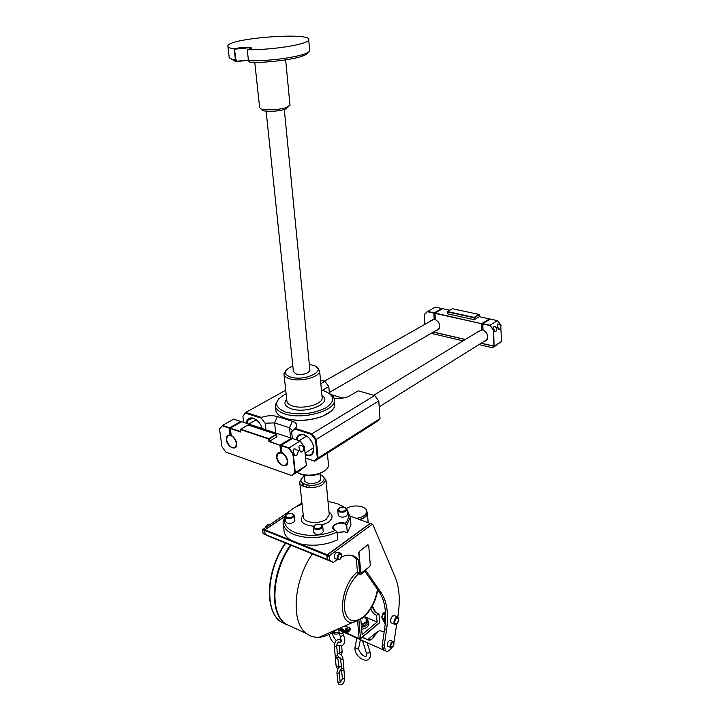 <?xml version="1.0" encoding="UTF-8"?>
<svg xmlns="http://www.w3.org/2000/svg" width="721" height="721" viewBox="0 0 721 721"><rect width="100%" height="100%" fill="white"/><g stroke="black" fill="none" stroke-linecap="round" stroke-linejoin="round"><path stroke-width="1.08" d="M304.388 476.23L304.019 476.455C293.69 482.619 312.004 489.244 321.44 482.619C325.504 479.366 325.063 476.671 320.124 474.553M320.43 477.635L320.593 479.898L318.853 481.7C312.68 484.458 307.957 484.242 304.704 481.069L304.713 479.303M302.261 477.915L299.684 481.934C298.909 487.847 315.501 489.685 322.774 484.422L325.946 480.006L322.539 475.752M302.144 485.648L302.865 483.421M303.496 483.827L302.937 486.089M347.134 510.657C349.577 514.731 348.991 518.967 345.368 523.365L345.242 523.338C338.023 520.364 327.758 527.601 335.472 530.323L335.544 530.377C321.611 536.163 308.137 536.902 295.132 532.594C286.462 528.835 283.119 523.788 285.092 517.444M286.985 514.028C289.977 510.162 294.7 507.007 301.153 504.583L302.072 504.249M328.001 501.455L337.176 503.573L343.935 507.187M323.188 531.188L323.215 531.53C322.062 534.027 319.439 534.874 315.347 534.063L313.716 532.215L313.238 527.61M294.835 520.183L294.871 520.517C293.717 522.968 291.113 523.807 287.066 523.031L285.543 521.328L285.02 516.768M347.441 514.118L347.468 514.433C346.368 516.777 343.827 517.57 339.843 516.804L338.176 514.992L337.761 510.423M335.544 530.377L337.04 532.152C322.341 538.416 308.074 539.254 294.222 534.667C286.877 531.593 283.155 527.421 283.083 522.166L284.993 516.227L264.778 529.746L264.967 534.36L269.014 536.352L263.093 533.612L262.606 529.674L264.472 530.422M335.535 530.341L337.031 532.107M341.907 505.8L344.341 507.251M347.044 509.513L350.289 517.227L346.666 525.239L345.368 523.365M286.327 514.397L289.283 511.495M350.739 522.455L350.938 524.744L347.342 532.819L346.666 525.239M346.63 525.221L347.342 532.819M350.262 516.128L370.053 523.428L327.226 554.773L299.882 543.814C312.905 546.599 325.522 545.247 337.752 539.768L337.04 532.152M337.077 532.594L344.368 531.801L346.729 532.558M283.362 524.6L283.948 529.665C283.948 533.774 286.3 537.298 290.996 540.254L299.882 543.814M327.145 555.512L327.397 554.927M326.919 555.485L264.661 530.395L265.157 534.441L269.203 536.424L331.227 561.497L327.316 559.55L326.919 555.485M290.996 540.254L264.958 529.827L284.795 516.551M372.739 524.347L370.261 523.5L372.739 524.347L395.216 577.224C399.317 587.291 400.29 599.755 398.127 614.616L397.776 617.014M337.401 559.478L333.462 562.398L331.426 561.578L327.523 559.631L327.424 554.855L370.261 523.5M352.245 555.567L356.318 558.955L357.481 572.465L358.346 573.7M364.925 571.365L379.363 592.166C385.068 600.926 386.835 613.147 384.644 628.811L382.328 644.493L383.572 650.036L384.5 650.459M396.739 623.944L393.918 642.501M391.863 647.458C389.547 650.847 387.42 651.991 385.492 650.901L384.257 645.349L386.582 629.658C388.772 613.968 387.024 601.738 381.328 592.968L365.862 570.635L361.284 574.177L359.968 574.358L358.328 559.748L356.318 558.955M358.328 559.748L355.94 557.405C351.947 554.503 347.134 554.368 341.511 556.991M327.523 559.631L329.569 560.46L329.47 555.675L372.279 524.248M333.462 562.398L329.569 560.46M327.127 555.567L329.173 556.387M327.424 554.855L329.47 555.675M391.557 622.989L391.088 622.782C389.935 620.835 390.431 618.582 392.575 616.022L394.522 615.671L397.532 616.942M335.472 558.703L334.923 558.478C333.751 556.639 334.183 554.62 336.202 552.421L338.032 552.223L340.33 553.142M388.159 646.404L387.285 645.034C387.691 641.852 388.808 640.329 390.629 640.482L392.963 641.51M360.824 573.024L358.959 552.583L359.545 551.214L367.98 544.869L368.692 545.265L370.297 565.165L369.729 566.517L361.374 572.97L360.662 572.609M367.782 544.797L359.545 551.214M358.959 552.583L359.337 551.132M358.761 552.502L360.455 572.528M385.266 623.557L384.563 621.268L385.573 615.941M385.239 623.845L384.356 621.295L385.564 615.455M385.519 613.832L383.626 620.979L385.221 624.08M385.519 613.751L383.716 621.691M383.653 619.024L382.563 618.555L382.445 619.033L383.572 620.177M385.095 614.499L383.77 613.941C382.256 615.004 381.851 616.545 382.563 618.555M385.402 611.85L383.77 613.941M385.131 611.958C383.166 612.634 382.076 614.463 381.869 617.446L382.184 618.564M383.212 613.238L381.896 616.491M381.896 616.527L383.239 613.211M262.606 529.674L289.698 511.108M296.331 506.683L301.928 502.943M262.904 528.998L264.778 529.746M263.093 533.612L264.967 534.36M265.157 534.441L327.505 559.478M382.689 642.05L382.031 646.8L383.383 649.954L384.311 650.369M365.376 641.888L350.947 635.426M362.203 637.346L367.728 639.806C370.567 640.969 373.108 639.067 375.353 634.101L379.579 630.533L384.167 632.029M377.984 631.281L372.514 638.355C371.324 639.906 369.774 640.293 367.863 639.5L377.903 631.335M362.483 637.103L367.728 639.806M367.259 621.096L367.304 621.637C367.007 623.944 365.033 625.495 361.41 626.288M364.493 616.752L367.178 620.069C366.872 622.376 364.907 623.917 361.275 624.71M364.384 616.707C368.422 619.736 367.377 622.295 361.239 624.368M337.077 532.531L344.241 531.71L346.882 532.648M346.242 525.393L345.089 523.689C341.403 522.608 337.96 523.013 334.769 524.906L333.048 527.52L334.805 530.025M307.038 485.062L306.461 487.216M308.813 487.531L309.354 485.359M325.504 470.245L319.538 473.796C313.95 475.725 308.417 476.13 302.937 475.013L298.251 473.138M328.425 464.324L328.533 465.405C328.217 468.47 325.414 471.056 320.106 473.147C314.041 475.238 308.038 475.68 302.099 474.463L297.025 472.444M305.569 458.069L314.716 461.179L376.596 421.776L380.048 418.64L378.786 400.939L374.686 395.523L378.786 400.939L315.501 439.846L317.285 457.916L318.096 458.024L380.048 418.64M305.56 457.952L314.716 461.179L318.096 458.024L316.285 439.54L311.977 433.763L295.313 428.382L291.626 431.861L292.347 438.512L281.172 445.254L288.869 447.849L293.249 453.77L295.286 472.534L306.344 465.505L304.415 446.876L300.071 441.018L292.384 438.485M295.313 428.382C297.971 425.381 296.998 423.02 292.393 421.316L277.414 416.549L274.557 422.903L289.518 427.742L292.266 430.41L291.626 431.861M261.335 418.234L261.335 417.432L245.798 412.421L245.645 413.169L261.335 418.234L265.121 423.227L265.896 429.734M277.414 416.549C272.394 415.197 267.031 415.494 261.335 417.432M275.719 432.979L274.557 422.903L265.121 423.227M243.68 422.407L242.887 416.179L245.645 413.169M262.246 428.535C260.389 423.299 257.397 419.856 253.26 418.198L252.629 418.027C248.934 417.423 246.816 419.171 246.258 423.254M242.887 416.179L245.798 412.421L285.732 390.205M329.434 393.45L328.776 386.483L324.883 381.364L320.494 380.111M322.278 390.358L328.812 386.591L324.883 381.364L320.827 383.662M342.845 398.073L331.263 394.693M333.985 398.073C338.969 398.821 343.737 398.334 348.279 396.604L358.265 390.854L374.686 395.523L311.977 433.763L311.472 434.43L315.501 439.846M317.285 457.916L314.122 460.863M311.472 434.43L294.664 429.004M305.271 455.212L306.01 455.492C311.301 456.69 313.914 454.212 313.833 448.065L313.536 446.281C311.851 440.477 308.624 436.593 303.856 434.637L303.117 434.43C299.17 433.799 296.845 435.556 296.142 439.72M280.478 416.206L287.084 418.919C298.71 421.533 310.517 420.667 322.485 416.323L331.426 410.952M334.652 403.3L334.805 404.959C334.364 409.186 330.299 412.926 322.629 416.161C310.535 420.55 298.62 421.425 286.886 418.784L285.399 418.351C278.946 416.179 275.737 413.16 275.755 409.294L275.458 406.671M329.65 393.603C332.922 395.559 334.508 397.884 334.409 400.57C335.076 410.988 302.279 420.037 284.903 413.908C278.45 411.754 275.233 408.753 275.26 404.914L278.739 398.803M286.12 393.747C273.574 400.741 273.43 406.869 285.705 412.133C299.747 415.422 313.166 413.971 325.946 407.798C335.716 400.876 334.959 395.198 323.666 390.755L321.44 390.151M286.093 370.188L283.939 373.712C283.912 375.929 285.876 377.642 289.815 378.849C300.278 382.247 319.971 377.047 319.637 371.09L316.735 367.106M292.852 366.124L290.77 366.944C283.461 370.873 283.407 374.253 290.608 377.083C305.74 381.833 328.596 369.585 313.166 365.295L309.327 364.475M309.868 370.008L309.913 370.45C307.822 373.793 303.235 374.992 296.169 374.037L293.429 371.657L266.13 111.169M261.669 109.349L263.237 110.664L265.86 111.142C272.412 111.602 278.757 111.025 284.903 109.412L288.238 106.915M254.792 62.475L259.641 107.708L261.417 109.132L264.4 109.664C271.862 110.187 279.09 109.538 286.075 107.708L289.986 105.086M247.267 49.713L250.133 49.019C256.604 46.964 240.183 46.847 234.361 48.884L234.208 48.902C229.584 48.181 227.466 47.162 227.863 45.865C229.224 38.015 312.761 31.877 308.723 39.925C308.651 44.206 272.187 50.155 247.267 49.731L248.493 60.906L250.214 62.484C267.581 62.763 292.429 59.708 302.432 56.13C306.236 54.814 308.101 53.579 308.029 52.426M231.162 58.879L234.902 61.096L236.957 61.519L248.421 60.303M227.953 46.685L229.116 56.707C228.791 57.788 230.08 58.698 232.973 59.437L235.515 59.969L236.957 61.519M248.493 60.906L248.484 60.87C267.401 60.843 284.407 59.05 299.512 55.508L303.874 54.228C307.38 53.021 309.309 51.876 309.67 50.794L309.606 49.983M235.515 59.969L235.974 59.762L234.361 48.884M234.208 48.902L235.461 59.942M248.484 60.87L247.267 49.731M251.187 48.55L248.466 47.793L234.776 49.181M235.974 59.762L237.272 61.195L248.394 60.041M305.181 454.293L306.326 454.771C309.057 455.618 311.166 455.077 312.644 453.13L313.725 447.254M306.993 436.286L303.586 434.718L300.423 434.799L298.088 436.538L296.908 439.972M278.495 452.959L281.947 452.139M276.855 457.33L277.54 453.833C281.749 451.499 285.056 453.897 287.445 461.007L286.769 464.459C282.551 466.802 279.243 464.423 276.855 457.33M282.028 452.86L281.217 445.695L288.616 448.192L292.852 453.915L294.871 472.471L291.626 475.527L225.916 452.139L221.969 446.741L219.517 428.932L222.329 425.805L229.125 428.103L230.035 435.051C227.358 434.817 226.142 436.412 226.394 439.828C227.232 447.867 237.93 451.652 236.632 443.388L236.605 443.145C235.83 439.612 234.046 437.052 231.243 435.466L230.314 428.508L240.688 432.005L240.363 429.518L268.681 439.026L268.978 441.558L279.946 445.263L280.676 452.4C277.81 452.148 276.467 453.77 276.648 457.258C277.333 465.523 288.824 469.587 287.652 461.079L287.526 460.286C286.652 456.862 284.822 454.383 282.028 452.86L282.929 453.365M291.617 438.945L291.536 438.206L280.325 444.965L280.757 452.418M279.946 445.263L269.357 441.261L269.086 438.981L276.684 434.493L276.945 436.764L268.978 441.558M287.652 461.07L286.958 464.342L286.021 465.216M292.852 453.915L293.871 453.383L294.637 455.447C296.673 455.861 297.845 454.473 298.143 451.283L299.666 449.805L300.423 451.869C302.441 452.274 303.595 450.895 303.892 447.732L304.397 446.786L300.071 441.018L288.616 448.192M229.125 428.103L240.805 421.461L240.895 422.118L240.832 421.533L233.739 419.126L222.41 425.426L229.494 427.814L230.477 435.232L231.162 434.853M294.871 472.471L291.933 475.689L225.916 452.139M291.626 475.527L299.756 470.705L306.344 465.505M219.517 428.932L222.329 425.805M236.695 444.1L235.983 446.75L235.082 447.534M231.297 435.493L231.946 435.854M228.16 435.52L230.287 435.196M236.434 443.316L235.794 446.858C231.928 448.931 228.854 446.605 226.592 439.9L227.241 436.313C231.108 434.249 234.172 436.584 236.434 443.316M255.892 419.541L253.098 418.306L248.195 419.874L247.006 423.506M291.536 438.206L241.598 421.722L230.278 428.076L240.634 431.573M240.363 429.518L247.97 424.93L276.251 434.285L268.852 438.656L240.535 429.148M299.666 449.805C298.224 445.939 298.999 444.605 301.991 445.803L303.802 447.245M293.871 453.383C292.42 449.48 293.213 448.138 296.241 449.354L298.052 450.796M484.142 341.375C486.459 341.024 487.666 339.501 487.747 336.806C487.423 333.616 485.855 331.399 483.025 330.137L482.962 330.218C485.774 331.363 487.342 333.526 487.675 336.68L486.738 339.753L484.755 340.997M373.739 395.252L478.744 331.309L482.944 329.56M436.34 330.335C438.638 330.065 439.801 328.569 439.837 325.838L438.756 322.368L435.286 319.367L434.997 313.356L481.655 323.711L481.835 329.876L478.131 331.678M481.835 329.876L481.979 323.459L489.523 318.916L479.303 316.69L479.041 314.473L474.085 317.402L474.22 319.7L447.263 313.761L447.182 311.832L452.509 308.732L479.041 314.473M482.962 330.218L482.773 323.639L490.316 319.088L497.472 320.647L489.956 325.225L493.669 329.993L494.065 346.161L481.24 343.187M483.025 330.137L482.773 323.639L489.956 325.225L493.344 330.119L493.912 346.269L481.105 343.268M489.541 319.556L489.523 318.916M481.655 323.711L434.934 313.031L442.64 308.696L449.814 310.264M424.885 324.099L424.399 314.662L427.436 311.679L433.88 313.112L434.159 319.115L430.825 320.728M482.845 323.981L489.748 325.504M465.342 339.465L433.456 332.011M424.84 324.126L424.345 314.455L427.481 311.373L434.186 312.86L434.493 319.277L435.214 318.862M492.767 347.819L493.912 346.269L501.501 341.43L492.767 347.819L479.005 344.584M463.089 340.844L431.167 333.336M465.207 339.555L433.312 332.093M501.501 341.43L500.78 326.045C500.527 328.443 499.779 329.542 498.544 329.353L497.968 327.334L496.922 328.425C496.67 330.84 495.913 331.948 494.669 331.759L494.083 329.74L493.344 330.119M501.158 325.369L497.472 320.647M497.968 327.334C496.652 324.54 496.94 323.486 498.842 324.18L500.753 325.622M494.083 329.74C492.758 326.919 493.065 325.856 494.985 326.559L496.886 328.001M474.22 319.7L479.303 316.69M434.997 313.356L435.241 319.448L438.747 322.386L439.783 325.721L438.837 328.884L436.944 329.984M324.315 381.202L434.159 319.115M433.88 313.112L441.892 308.534L435.214 307.083L427.436 311.679M441.919 309.102L441.892 308.534M479.249 314.735L474.157 317.745L447.182 311.832M474.085 317.402L447.498 311.58M304.92 481.448L304.289 475.283M338.861 630.082L341.168 630.974M339.816 628.342L340.366 630.749L341.114 630.956M339.979 629.505L339.997 628.261M341.826 630.325L341.222 629.1M345.72 628.649L345.431 629.172L347.711 629.532L348 629.009L345.72 628.649M344.935 626.414L348.703 627.414L349.523 629.063L347.504 630.722L344.656 630.722L341.826 628.739L341.222 629.082M341.826 630.289L341.484 629.1L344.377 631.154L344.656 630.722M341.646 630.163L344.476 632.137L347.855 632.11L350.253 629.613M344.728 626.378L348.838 627.369L350.145 628.496L347.765 631.19L344.377 631.154L344.692 632.272M347.18 629.803L346.386 629.884M312.391 553.881C293.285 581 290.599 622.926 306.65 633.633C310.327 636.373 314.527 637.58 319.268 637.247C325.018 636.769 330.894 634.219 336.878 629.613M290.987 545.229C271.88 571.834 269.438 613.229 285.714 623.989L292.915 627.306M379.192 623.133L379.643 622.466L379.003 614.256L378.354 613.959L376.578 615.419L377.101 622.088L362.122 634.579L360.788 619.069M360.266 638.959L360.5 638.464L359.139 638.644L359.428 639.067M370.783 608.722C371.874 611.832 373.811 614.067 376.578 615.419M364.465 616.626L377.101 622.088M361.672 629.298C366.043 628.487 368.422 626.702 368.819 623.953L368.764 623.341M361.491 627.297C365.871 626.486 368.26 624.701 368.656 621.962L366.953 618.942M368.043 520.968L367.962 522.653M366.782 511.117L367.431 513.289C367.106 516.047 364.592 518.174 359.878 519.67M366.872 512.559L366.935 513.307C366.61 516.02 364.105 518.084 359.437 519.508M356.372 518.381C362.717 517.281 366.187 515.019 366.8 511.604C366.773 509.576 365.295 508.008 362.366 506.899C356.895 505.295 351.623 505.772 346.558 508.341M290.419 545.004C271.312 571.591 268.879 612.976 285.165 623.737L292.365 627.054M329.191 513.83L329.272 514.713L326.171 519.291C319.033 524.735 302.667 522.761 303.397 516.615L299.684 481.934M329.019 512C333.255 515.118 333.039 518.543 328.37 522.274L322.044 525.14M313.536 526.195C302.216 524.843 298.773 521.04 303.199 514.803M382.328 644.493L384.257 645.349M386.582 629.658L384.644 628.811M379.363 592.166L381.328 592.968M357.481 572.465L359.482 573.276M391.088 622.782L394.576 624.278L396.847 623.854C398.938 621.349 399.326 619.114 398.01 617.149L396.072 617.509C393.927 620.069 393.423 622.331 394.576 624.278L395.153 624.494M396.496 618.068C393.954 622.214 394.09 624.08 396.883 623.674C399.416 619.555 399.281 617.69 396.496 618.068M334.923 558.478L337.779 559.631L339.942 559.361C341.934 557.252 342.259 555.251 340.898 553.358L339.068 553.566C337.049 555.765 336.617 557.784 337.779 559.631L338.482 559.856M339.519 554.179C337.248 557.639 337.401 559.289 339.988 559.135C342.25 555.693 342.096 554.034 339.519 554.179M387.799 646.25L390.503 647.44C392.431 647.864 393.603 646.422 394.026 643.132L393.324 641.672C391.512 641.519 390.394 643.042 389.989 646.232L390.935 647.611M390.674 646.142C391.963 647.981 393.053 647.034 393.927 643.312C392.639 641.465 391.557 642.411 390.674 646.142M265.526 527.249L267.176 525.014L269.041 524.897M265.409 527.321L266.608 525.492M363.934 641.239L362.492 640.636M367.142 642.681L370.062 651.973L369.648 652.802L366.439 653.163L362.555 640.861M356.859 638.112L355.12 646.836C355.273 648.612 356.354 649.152 358.346 648.458L358.779 647.602M357.156 638.247L359.319 639.212M320.872 524.455C316.861 523.644 314.302 524.582 313.202 527.258L314.834 529.088C318.934 529.89 321.566 529.052 322.729 526.573L322.711 526.294M320.683 524.518C314.735 524.23 312.887 525.519 315.14 528.394C321.115 528.682 322.963 527.384 320.683 524.518M292.573 513.649C288.616 512.874 286.084 513.803 284.984 516.434L286.507 518.138C290.563 518.904 293.168 518.066 294.33 515.632L294.312 515.371M292.393 513.712C286.588 513.433 284.723 514.686 286.805 517.453C292.636 517.723 294.501 516.47 292.393 513.712M345.152 507.467C341.267 506.701 338.789 507.575 337.725 510.108L339.402 511.91C343.385 512.667 345.927 511.883 347.035 509.549L347.026 509.305M344.989 507.53C339.149 507.26 337.383 508.494 339.69 511.225C345.557 511.486 347.324 510.252 344.989 507.53M290.626 437.899L289.518 427.742L292.393 421.316M321.954 395.613C333.598 402.453 307.065 414.242 291.446 408.834C284.876 406.455 283.299 403.246 286.715 399.209M284.047 374.695L286.868 400.642C286.859 402.949 288.806 404.742 292.708 406.013C303.081 409.582 322.539 404.256 322.179 398.046L322.089 397.055M342.511 632.632L342.133 633.462L339.149 632.993L340.393 636.814L343.322 635.084C345.152 638.554 345.305 641.546 343.764 644.069C342.61 645.953 340.258 646.25 336.707 644.971M340.943 630.875L340.042 628.243M342.826 631.037L341.412 631.082L341.132 627.775M342.808 631.019C341.168 631.362 340.709 630.235 341.43 627.64M341.709 630.262L344.521 632.227L347.819 632.236L347.504 630.722M345.467 632.515L347.819 632.245L349.964 630.451L349.523 629.063M348.838 627.369L350.145 628.496L349.802 630.578M332.94 632.362L339.131 632.777M339.158 633.146C337.725 634.489 335.292 634.444 331.876 633.002L334.553 634.038M358.878 619.889L360.5 638.464L379.643 622.466M357.544 620.457L359.139 638.644L345.774 632.659M344.016 631.866L342.529 631.208M363.105 617.843L319.268 637.247M372.306 606.1C373.081 609.66 375.1 612.282 378.354 613.959M357.436 571.924C339.906 585.623 336.896 624.981 353.272 622.511L362.951 617.969C370.684 611.011 375.641 601.665 377.813 589.922M358.508 573.772C348.685 583.577 343.989 595.42 344.413 609.299C346.981 621.232 353.227 623.809 363.15 617.023C370.756 610.191 375.524 600.99 377.444 589.399M285.777 543.12C266.662 569.608 264.292 610.867 280.622 621.646L286.39 624.593M341.348 666.303C338.78 666.646 337.302 668.863 336.932 672.945L337.356 673.504L339.285 672.675M337.617 679.867L338.293 682.931L340.213 682.102M344.719 678.227L342.808 679.047L342.385 678.479L341.709 671.44M335.49 656.921L335.202 655.533M337.617 655.668L340.636 658.967L342.736 659.318L343.016 658.814C342.448 655.56 340.573 653.722 337.383 653.289M340.645 659.066L341.565 668.511L343.656 668.854L343.917 668.25M338.473 665.672L338.203 666.285L336.121 665.943L337.68 669.403M334.274 646.223L335.229 655.777L335.653 656.335L337.599 655.515M342.178 651.703L340.24 652.505L339.816 651.955L339.212 645.773M339.321 639.527C336.328 639.482 334.643 641.681 334.265 646.124L334.697 646.674L336.653 645.854M325.946 480.006L329.2 513.965M350.289 517.227L350.938 524.744M383.572 650.036L385.492 650.901M359.968 574.358L357.958 573.546M353.921 556.612L355.94 557.405M382.112 618.429L382.445 619.033M265.265 527.421L266.905 525.068M267.013 524.996L268.284 524.654M342.412 631.605L383.383 649.954M367.178 620.069L367.304 621.637M366.71 655.668L366.439 653.163M355.038 647.206C353.723 656.092 366.313 663.879 369.395 658.372C370.567 657.092 370.783 654.965 370.062 651.973M360.383 639.689L358.697 647.999C357.67 648.828 362.068 657.047 365.989 656.344M333.048 527.52L333.093 528.042M320.962 524.491L322.729 526.573L323.215 531.53M292.672 513.685L294.33 515.632L294.871 520.517M345.242 507.503L347.035 509.549L347.468 514.433M319.998 473.264L320.638 479.789M289.824 427.85L289.761 427.211M319.538 473.796L320.106 473.147M302.937 475.013L302.099 474.463M328.533 465.405L327.37 453.121M292.356 431.194L292.266 430.41M334.409 400.57L334.805 404.959M319.637 371.09L322.107 397.217M284.308 109.583L309.913 370.45M286.165 108.988L287.517 107.222M263.237 110.664L261.417 109.132M290.022 105.482L285.651 59.87M302.432 56.13L303.874 54.228M234.902 61.096L232.973 59.437M309.67 50.794L308.723 39.925M303.586 434.718L303.117 434.43M301.306 434.592L298.088 436.538M305.055 453.058L313.77 447.624M299.098 440.702L306.686 436.079M248.772 424.083L256.279 419.82M248.195 419.874L251.232 418.171M253.098 418.306L252.629 418.027M301.991 445.803L300.711 445.38M294.961 448.922L296.241 449.354M379.21 406.815L486.738 339.753M498.842 324.18L497.959 323.981M494.083 326.361L494.985 326.559M329.353 392.494L438.837 328.884M329.371 634.345C329.812 637.923 331.552 641.005 334.598 643.601M340.393 636.814L341.421 641.645M332.687 633.507C332.525 635.363 333.751 637.743 336.365 640.636M338.437 642.005L340.555 642.411M342.376 631.254L343.322 635.084M339.149 632.993L338.87 630.118M340.366 630.749L337.356 629.406M342.863 631.055L340.546 630.704L339.961 628.279M344.881 626.324L348.802 627.351M306.65 633.633L285.714 623.989M342.394 631.443L359.301 639.013L360.428 638.824L379.489 622.89M372.505 605.712C374.073 610.426 376.146 613.129 378.723 613.823M368.819 623.953L368.656 621.962M367.431 513.289L368.107 521.761M366.8 511.604L366.935 513.307M285.165 623.737L280.622 621.646C263.697 610.317 266.473 569.293 285.435 542.985M341.673 668.845L341.574 668.628C340.312 669.16 339.546 670.539 339.294 672.783L340.186 682.481M337.879 682.463L339.059 684.617C342.331 685.329 344.223 683.229 344.737 678.326L343.872 669.376M337.608 679.768L336.941 673.044M340.33 682.562L342.394 678.578M343.016 658.814L343.926 668.349L343.331 670.557L339.582 670.981M335.184 656.525L336.121 665.943M337.761 658.435L339.14 667.358M341.466 669.07L340.934 668.944M339.979 657.372L336.464 658.102L335.238 655.876M339.537 653.749L339.825 652.054M338.852 642.186L339.041 641.87C337.798 642.204 337.004 643.565 336.662 645.953L337.59 655.939M341.448 655.317L342.187 651.793L341.592 645.583M341.231 641.897L340.006 639.797"/></g></svg>
